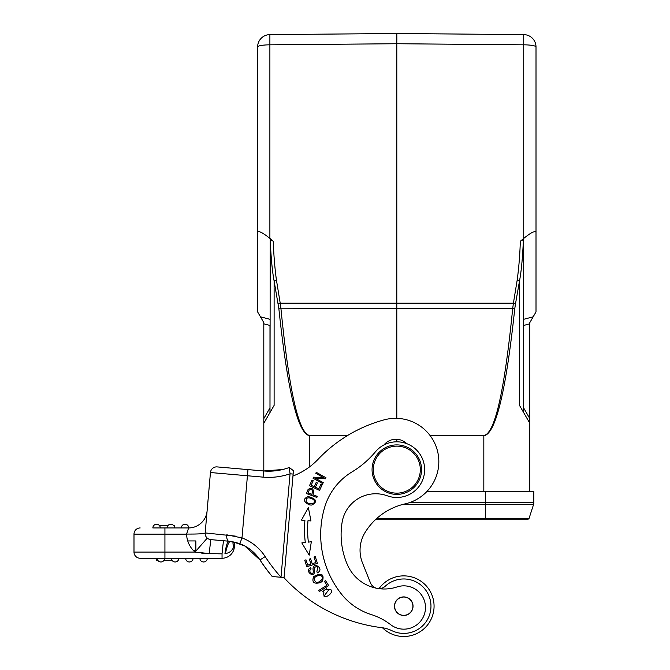 <?xml version="1.0" encoding="UTF-8"?>
<svg xmlns="http://www.w3.org/2000/svg" width="670" height="670" viewBox="0 0 670 670"><rect width="100%" height="100%" fill="white"/><g stroke="black" fill="none" stroke-linecap="round" stroke-linejoin="round"><path stroke-width="1" d="M315.403 487.232L317.371 482.953L316.19 482.408L314.213 486.688L311.115 485.264L313.225 480.692L312.027 480.139L309.456 485.733L319.565 490.398L322.228 484.619L321.031 484.075L318.845 488.824L315.403 487.232M313.259 571.142L313.183 570.471C314.305 576.753 306.902 571.284 311.123 568.922L309.816 570.405M314.599 569.986A12.655 12.655 0 0 1 314.498 568.587A1.792 1.792 0 0 1 317.689 567.431L316.851 571.803L317.421 572.85A4.288 4.288 0 0 0 319.062 571.594C322.747 567.833 313.887 562.122 313.049 568.269A9.874 9.874 0 0 0 313.175 570.471M311.123 568.922L310.562 567.858C303.711 570.589 315.327 580.069 314.59 569.927M319.774 581.443A5.544 5.544 0 0 1 316.265 582.331C312.53 579.056 313.769 576.652 320.017 575.094C323.342 576.635 323.233 578.78 319.682 581.527M322.58 580.848C324.305 573.947 321.34 572.523 313.677 576.56C311.6 582.23 313.828 584.248 320.369 582.615A7.311 7.311 0 0 0 322.58 580.848M306.274 501.922C305.671 497.4 308.192 496.654 313.828 499.686C315.269 502.818 313.761 504.125 309.314 503.597M309.431 503.606A6.03 6.03 0 0 1 306.249 501.922M311.902 505.029C317.764 501.704 316.516 498.874 308.175 496.537C302.873 498.84 303.183 501.579 309.088 504.744A7.981 7.981 0 0 0 311.902 505.029M323.962 596.124L329.163 589.357A3.919 3.919 0 0 0 326.885 589.86L326.424 588.629L322.89 591.493L323.903 592.272C322.01 603.318 337.73 589.625 329.029 589.34M309.255 490.005C312.362 489 313.208 490.448 311.801 494.343L308.058 492.953M308.049 492.944L309.197 490.055L308.049 492.944M313.032 494.803L313.032 494.803C314.146 488.966 312.505 487.149 308.116 489.36L306.45 493.556L316.877 497.442L317.27 496.386L313.032 494.803M328.702 585.605L325.536 580.63L324.431 581.334L326.927 585.262L318.635 590.53L319.305 591.577L328.702 585.605M306.818 566.736L317.421 563.336L315.277 556.636L314.029 557.038L315.788 562.549L312.178 563.705L310.587 558.738L309.347 559.132L310.939 564.106L307.689 565.145L305.989 559.835L304.741 560.237L306.818 566.736M301.827 542.909L309.205 555.187L311.332 541.762L308.368 542.122A104.244 104.244 0 0 1 307.991 520.691L310.972 520.942L308.376 507.6L301.433 520.121L304.909 520.423A107.334 107.334 0 0 0 305.294 542.491L301.827 542.909M325.444 478.782L326.005 477.777L316.29 472.333L315.763 473.28L323.392 477.551L313.577 477.182L313.007 478.196L322.731 483.631L323.258 482.685L315.62 478.413L325.444 478.782M381.934 627.698A30.929 30.929 0 0 1 391.766 630.621A27.219 27.219 0 0 0 421.363 585.429A27.219 27.219 0 0 0 385.325 586.158A9.28 9.28 0 0 1 378.692 588.603A9.28 9.28 0 0 0 379.061 588.603A30.318 30.318 0 0 1 422.628 582.465A30.318 30.318 0 0 1 426.438 626.299A30.318 30.318 0 0 1 382.47 627.765A30.929 30.929 0 0 0 381.934 627.698A160.85 160.85 0 0 1 283.82 577.532M403.759 636.5A30.318 30.318 0 0 1 382.47 627.765M487.442 519.133L511.57 519.133M257.615 195.791L257.615 95.525M276.467 280.42A385.677 379.798 177.1 0 1 273.318 241.259L269.884 238.394L269.884 44.831A12.37 2.152 180 0 0 257.615 46.984A12.37 12.37 0 0 1 269.884 34.614L269.884 44.831L396.808 43.726L523.739 44.831L523.739 34.614A12.37 12.37 0 0 1 536.008 46.984A12.37 2.152 180 0 0 523.739 44.831L523.739 238.394C531.184 232.423 535.271 230.43 536.008 232.398L536.008 46.984A12.37 12.37 0 0 0 523.739 34.614L396.808 33.5L396.808 308.393L512.692 308.527C504.46 391.498 494.845 433.825 483.824 435.517L430.257 435.768M234.793 542.172L234.374 546.963L234.793 542.172L239.81 543.705L228.797 541.201L210.799 539.626A6.189 6.189 0 0 1 205.171 532.926L210.455 472.526A6.189 6.189 0 0 1 217.155 466.906L263.628 470.968A58.767 58.767 0 0 0 263.804 470.985L263.804 322.605L257.615 311.893L257.615 232.398C258.352 230.43 262.439 232.423 269.884 238.394M263.804 323.819L269.985 325.444L269.985 407.888L263.804 418.608M269.985 412.527L270.211 239.575C270.99 257.607 272.288 271.4 274.114 280.956L276.492 280.42L280.211 303.175L513.413 303.175L512.692 308.527L514.753 308.795C505.934 391.766 495.632 434.093 483.824 435.785L483.824 491.294M263.804 423.247L274.114 405.392L274.114 280.956L278.871 308.795C287.681 391.766 297.991 434.093 309.8 435.785L309.8 435.517C298.778 433.825 289.155 391.498 280.931 308.527L280.211 303.175A3.09 0.536 -10.5 0 0 278.1 303.711M396.808 418.348L396.808 308.393L278.871 308.795L278.544 306.24M523.404 239.575L523.63 240.421L523.404 239.575C522.634 257.607 521.327 271.4 519.51 280.956L519.51 405.392L529.819 423.247L529.819 322.605L533.169 316.809L523.63 319.314M529.819 323.819L523.63 325.444L523.63 407.888L529.819 418.608M533.169 316.809L536.008 311.893L536.008 232.398M529.819 491.294L529.819 423.247L523.63 412.527L523.63 240.421M514.753 308.795L515.523 303.711A3.09 0.536 -169.5 0 0 513.413 303.175L517.131 280.42L519.51 280.956L515.079 306.24M523.387 239.592L520.314 241.259A385.677 379.798 -177.1 0 1 517.148 280.42M523.739 238.394L520.314 241.259M273.31 241.259L270.228 239.592M396.858 39.689L396.808 33.5L269.884 34.614A12.37 12.37 0 0 0 257.615 46.984L257.615 232.398M396.816 441.806L396.816 439.269M284.382 574.048L292.958 476.018A68.047 68.047 0 0 0 318.116 459.26A142.291 142.291 0 0 1 384.237 419.83A43.307 43.307 0 0 1 437.56 451.22A43.307 43.307 0 0 1 405.057 503.882A63.29 63.29 0 0 0 365.1 532.424A63.29 63.29 0 0 1 376.038 519.133L527.935 519.133A1.206 1.206 0 0 0 529.082 518.304A1.206 1.206 0 0 1 527.935 519.133A1.206 1.206 0 0 0 529.082 518.304A1.206 1.206 0 0 1 527.935 519.133M533.538 504.585L529.082 518.304L533.538 504.585A6.147 6.147 0 0 0 533.839 502.684L533.839 491.294L485.582 491.294L485.582 504.585L533.538 504.585M427.075 491.294L485.582 491.294M233.872 546.067L233.704 546.904C232.322 550.598 229.567 552.834 225.43 553.613L224.944 553.68A18.559 2.889 95 0 1 228.797 541.201A6.189 2.571 -85 0 1 226.77 534.811L241.996 537.918L239.81 543.705A41.448 41.448 0 0 1 259.96 559.944L244.86 546.025L232.758 541.72M233.93 541.971L234.224 544.157L233.143 548.211M232.49 549.308L230.924 551.092M270.035 573.863L264.75 566.937M170.808 524.233A3.71 3.71 -121 0 0 167.09 527.943A3.71 3.71 102.5 0 1 170.808 524.233A3.71 3.71 121 0 1 174.518 527.943M156.579 524.233A3.71 3.71 0 0 1 160.289 527.943L152.861 527.943A3.71 3.71 90 0 1 156.579 524.233M174.594 527.943L174.602 525.464L174.208 526.461L174.208 525.464L173.572 525.464M159.343 525.464L168.036 525.464M140.181 558.252A6.189 6.189 0 0 1 133.992 552.072L133.992 534.132L133.992 552.072A6.189 6.189 0 0 0 140.181 558.252L164.619 558.252A3.71 3.71 -90 0 1 160.909 561.971A3.71 3.71 0 0 1 157.19 558.252L156.278 558.252L156.278 560.731L158.137 560.731M178.848 558.252A3.71 3.71 -90 0 1 175.138 561.971A3.71 3.71 0 0 1 171.419 558.252M193.077 558.252A3.71 3.71 -90 0 1 189.367 561.971A3.71 3.71 0 0 1 185.649 558.252M207.306 558.252A3.71 3.71 -90 0 1 203.596 561.971A3.71 3.71 0 0 1 199.878 558.252M163.673 560.731L172.366 560.731M181.319 527.943A3.71 3.71 90 0 1 185.037 524.233A3.71 3.71 0 0 1 188.747 527.943L152.861 527.943M233.11 541.804A18.559 11.558 28.9 0 0 233.704 546.904L234.374 546.963A12.37 12.37 -48.9 0 1 222.046 558.252L164.929 558.252L164.929 534.132L133.992 534.132A6.189 6.189 0 0 1 140.181 527.943A6.189 6.189 0 0 0 133.992 534.132M188.605 527.943A18.559 18.559 0 0 0 207.089 511.001A18.559 18.559 0 0 1 188.605 527.943L186.595 534.057A24.748 24.748 0 0 0 195.02 552.072L209.174 553.579L201.611 553.11M280.99 577.28L272.204 576.51A168.89 168.89 0 0 1 259.96 559.944A168.89 168.89 0 0 0 272.204 576.51L284.072 577.548L293.133 474.058L290.051 473.791L280.998 577.239M247.975 469.595L247.431 475.759L263.092 477.132L263.628 470.968L282.631 469.528A58.767 58.767 0 0 0 289.264 467.493L293.427 470.667M270.948 574.994L265.873 568.47M265.186 567.532L260.362 560.556M234.224 544.157L234.575 542.122M225.43 553.613A18.559 3.668 97.4 0 1 230.488 541.385M223.663 540.749L210.799 539.626L209.174 553.579L222.046 553.864A18.559 0.486 95 0 1 223.663 540.749L228.797 541.201M208.638 539.032L209.677 539.417M133.992 552.072L195.02 552.072L207.256 538.111M205.162 533.01C203.998 533.789 197.809 534.141 186.595 534.057C197.809 534.141 203.998 533.789 205.162 533.01L205.162 533.01M235.296 536.101L205.171 532.926M282.631 469.528A58.767 58.767 0 0 0 289.264 467.493A58.767 58.767 0 0 1 263.628 470.968A58.767 58.767 0 0 0 289.264 467.493L289.934 472.961M293.133 474.058L293.427 470.65M365.1 532.424A34.028 34.028 0 0 0 362.478 562.9L370.426 582.774A9.28 9.28 0 0 0 376.247 588.176M406.757 443.641A15.469 15.469 0 0 0 383.969 444.939M398.859 446.228A23.509 23.509 0 0 0 373.391 467.593A23.509 23.509 0 0 0 394.764 493.061A23.509 23.509 0 0 0 420.232 471.688A23.509 23.509 0 0 0 398.859 446.228M394.655 494.293A24.748 24.748 0 0 0 419.236 459.185A24.748 24.748 0 0 0 376.54 455.449A24.748 24.748 0 0 0 394.655 494.293M403.759 615.336A9.154 9.154 0 0 1 395.828 601.61A9.154 9.154 0 0 1 411.682 601.61A9.154 9.154 0 0 1 403.759 615.336M394.479 606.183A9.28 9.28 0 0 0 403.759 615.462A9.28 9.28 0 0 0 413.038 606.183A9.28 9.28 0 0 0 403.759 596.903A9.28 9.28 0 0 0 394.479 606.183M387.31 495.808A34.028 34.028 0 0 0 342.135 522.19A75.224 75.224 0 0 0 347.579 565.103A40.208 40.208 0 0 0 397 586.954A21.649 21.649 0 0 1 425.174 611.132A21.649 21.649 0 0 1 390.593 624.641A61.866 61.866 0 0 0 371.331 614.591A61.866 61.866 0 0 1 341.407 594.022A95.642 95.642 0 0 1 324.716 507.123A61.866 61.866 0 0 1 352.035 471.898A92.795 92.795 0 0 0 375.426 451.823A27.839 27.839 0 0 1 421.706 482.099A27.839 27.839 0 0 1 387.31 495.808M195.858 540.933L195.858 550.212L193.119 550.212L195.858 550.212L195.858 540.933L187.742 540.933L195.858 540.933L195.858 550.212M257.615 46.984A12.37 12.37 0 0 1 269.884 34.614A12.37 12.37 0 0 0 257.615 46.984M269.985 319.314L260.454 316.809M309.8 435.517L347.596 435.5M347.161 435.776L309.8 435.785L309.8 466.697M430.056 435.5L483.824 435.517M376.959 518.304L485.582 518.304L485.582 519.133M402.226 504.585L485.582 504.585L485.582 518.304L529.082 518.304M409.32 502.684L533.839 502.684M234.374 546.963A12.37 12.37 -48.9 0 1 222.046 558.252L222.046 553.864M164.929 527.943L164.929 534.132L186.436 534.132M281.023 577.222A162.701 162.701 0 0 1 265.153 556.577L259.96 559.944A41.448 41.448 0 0 0 239.81 543.705M265.153 556.577A47.637 47.637 0 0 0 241.996 537.918L247.431 475.759L210.455 472.526A6.189 6.189 0 0 1 217.155 466.906M263.092 477.132A64.957 64.957 0 0 0 290.035 473.791M174.602 527.943L174.602 525.464M260.396 560.614L264.734 566.912"/></g></svg>

